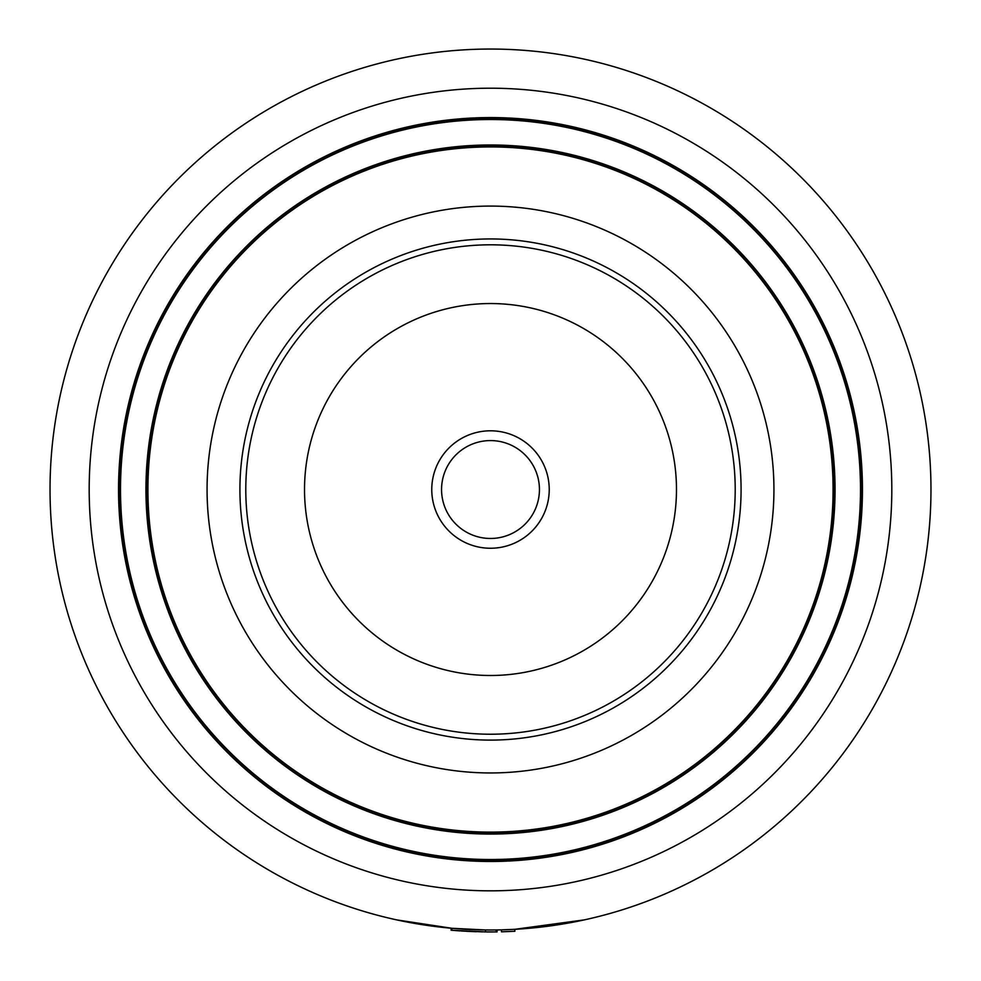 <?xml version="1.0" encoding="UTF-8"?>
<svg xmlns="http://www.w3.org/2000/svg" width="981" height="981" viewBox="0 0 981 981"><rect width="100%" height="100%" fill="white"/><g stroke="black" fill="none" stroke-linecap="round" stroke-linejoin="round"><path stroke-width="1.47" d="M490.5 49.05A440.469 440.469 0 0 1 930.969 489.519A440.469 440.469 0 0 1 490.5 929.988A440.469 440.469 0 0 1 50.031 489.519A440.469 440.469 0 0 1 490.5 49.05A440.469 440.469 0 0 1 930.969 489.519A440.469 440.469 0 0 1 490.5 929.988A440.469 440.469 0 0 1 50.031 489.519A440.469 440.469 0 0 1 490.5 49.05A440.469 440.469 0 0 1 930.969 489.519A440.469 440.469 0 0 1 490.5 929.988A440.469 440.469 0 0 1 50.031 489.519A440.469 440.469 0 0 1 490.5 49.05A440.469 440.469 0 0 1 930.969 489.519A440.469 440.469 0 0 1 490.5 929.988M490.5 861.477A371.958 371.958 0 0 1 118.542 489.519A371.958 371.958 0 0 1 490.5 117.573A371.958 371.958 0 0 1 862.458 489.519A371.958 371.958 0 0 1 490.5 861.477M490.5 118.542A370.977 370.977 0 0 1 861.477 489.519A370.977 370.977 0 0 1 490.5 860.496A370.977 370.977 0 0 1 119.523 489.519A370.977 370.977 0 0 1 490.5 118.542A370.977 370.977 0 0 1 861.477 489.519A370.977 370.977 0 0 1 490.5 860.496M490.5 145.948A343.571 343.571 0 0 1 834.071 489.519A343.571 343.571 0 0 1 490.5 833.09A343.571 343.571 0 0 1 146.929 489.519A343.571 343.571 0 0 1 490.5 145.948A343.571 343.571 0 0 1 834.071 489.519A343.571 343.571 0 0 1 490.5 833.09A343.571 343.571 0 0 1 146.929 489.519A343.571 343.571 0 0 1 490.5 145.948A343.571 343.571 0 0 0 146.929 489.519A343.571 343.571 0 0 0 490.5 833.09M490.5 146.929A342.59 342.59 0 0 1 833.09 489.519A342.59 342.59 0 0 1 490.5 832.109A342.59 342.59 0 0 1 147.91 489.519A342.59 342.59 0 0 1 490.5 146.929A342.59 342.59 0 0 0 149.615 455.454A342.59 342.59 0 0 0 456.435 830.417M490.5 238.947A250.584 250.584 0 0 1 741.084 489.519A250.584 250.584 0 0 1 490.5 740.103A250.584 250.584 0 0 1 239.916 489.519A250.584 250.584 0 0 1 490.5 238.947M490.5 206.084A283.435 283.435 0 0 1 773.935 489.519A283.435 283.435 0 0 1 490.5 772.954A283.435 283.435 0 0 1 207.065 489.519A283.435 283.435 0 0 1 490.5 206.084M452.131 928.32L396.594 919.871M584.394 919.871L514.767 929.326L514.878 931.276L501.499 931.815L501.45 929.853L496.178 929.951L496.202 931.913L496.913 931.901M452.548 928.357L456.042 928.639M456.214 928.651L462.468 929.105M464.602 929.228L466.171 929.326M468.109 929.424L470.659 929.547M452.033 930.282L459.991 930.895M496.067 931.913L486.527 931.938M486.944 931.938L487.618 931.938M490.88 931.95L492.67 931.95M466.441 931.3L476.251 931.717M501.45 929.853L514.767 929.326M485.558 929.963L485.534 931.925L451.824 930.258L451.996 928.308L485.558 929.963M461.291 930.981L474.988 931.68M467.937 929.412L466.404 929.338M451.064 930.184L451.235 928.234L451.064 930.184L455.895 930.589M456.055 930.601L482.554 931.876M487.177 931.938L490.917 931.95M493.259 931.938L495.932 931.913M451.235 928.234L451.996 928.308M539.194 494.387A48.94 48.94 0 0 1 485.632 538.226A48.94 48.94 0 0 1 441.806 484.651A48.94 48.94 0 0 1 495.368 440.825A48.94 48.94 0 0 1 539.194 494.387M548.943 495.356A58.725 58.725 0 0 1 484.663 547.962A58.725 58.725 0 0 1 432.057 483.682A58.725 58.725 0 0 1 496.337 431.088A58.725 58.725 0 0 1 548.943 495.356M247.004 465.19A244.71 244.71 0 0 1 514.829 246.023A244.71 244.71 0 0 1 733.996 513.86A244.71 244.71 0 0 1 466.171 733.015A244.71 244.71 0 0 1 247.004 465.19A244.71 244.71 0 0 0 466.171 733.015A244.71 244.71 0 0 0 733.996 513.86M524.565 148.634A342.59 342.59 0 0 1 831.385 523.584A342.59 342.59 0 0 1 490.5 832.109M490.5 88.204A401.315 401.315 0 0 1 891.815 489.519A401.315 401.315 0 0 1 490.5 890.834A401.315 401.315 0 0 1 89.185 489.519A401.315 401.315 0 0 1 490.5 88.204M490.5 119.523A369.996 369.996 0 0 1 860.496 489.519A369.996 369.996 0 0 1 490.5 859.515A369.996 369.996 0 0 1 120.504 489.519A369.996 369.996 0 0 1 490.5 119.523M490.5 144.98A344.552 344.552 0 0 1 835.052 489.519A344.552 344.552 0 0 1 490.5 834.071A344.552 344.552 0 0 1 145.948 489.519A344.552 344.552 0 0 1 490.5 144.98M305.447 471.027A185.973 185.973 0 0 1 508.992 304.466A185.973 185.973 0 0 1 675.553 508.011A185.973 185.973 0 0 1 472.008 674.572A185.973 185.973 0 0 1 305.447 471.027M497.073 931.901L497.036 929.939"/></g></svg>
